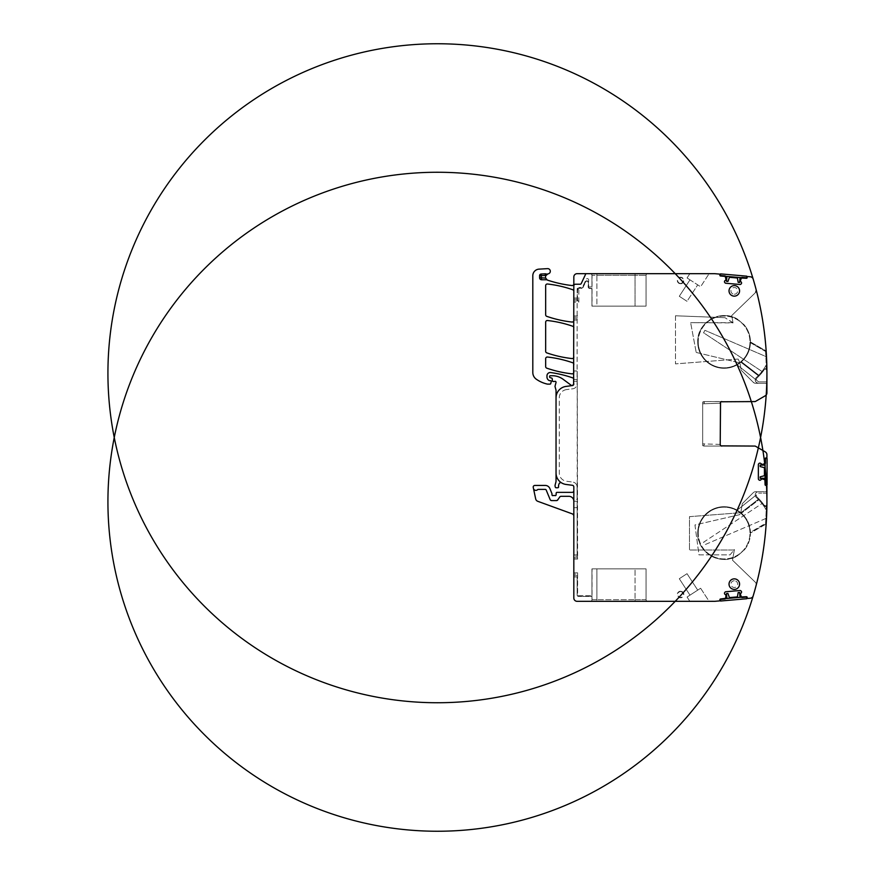 <?xml version="1.0" encoding="UTF-8"?>
<svg xmlns="http://www.w3.org/2000/svg" width="875" height="875" viewBox="0 0 875 875"><rect width="100%" height="100%" fill="white"/><g stroke="black" fill="none" stroke-linecap="round" stroke-linejoin="round"><path stroke-width="0.66" stroke-dasharray="4.38 3.28" d="M592.047 568.87L646.045 568.87L646.045 599.681L646.045 568.87L635.053 568.87L646.045 568.87L646.045 599.681L646.045 568.87L591.948 568.87L591.948 596.389L578.441 596.389L591.948 596.389L591.948 599.681A1.652 1.652 90 0 1 590.308 601.322L590.373 601.322C591.38 601.234 591.938 600.688 592.047 599.681L592.047 568.87L596.892 568.87L591.948 568.87L591.948 599.681A1.652 1.652 0 0 1 590.308 601.322M647.697 601.322C646.691 601.223 646.144 600.677 646.045 599.681C646.144 600.677 646.691 601.223 647.697 601.322A1.652 1.652 0 0 1 646.045 599.681L635.053 599.681L635.042 601.322L635.053 599.681L596.892 599.681L635.053 599.681L635.053 568.87L596.892 568.87L635.053 568.87L635.053 599.681L646.045 599.681A1.652 1.652 0 0 0 647.697 601.322L709.111 601.322L689.861 601.322L687.072 597.045L700.612 588.252L687.072 597.045L689.861 601.322M689.861 273.678L687.072 277.955L700.612 286.748L697.714 284.867L687.028 301.317L679.295 296.286L689.981 279.847L687.072 277.955L689.861 273.678L699.486 273.678L596.892 273.678L596.892 275.319L592.047 275.319L592.047 306.13L646.045 306.13L646.045 275.319L646.045 306.13L596.892 306.13L596.892 275.319L591.948 275.319L591.948 286.858L588.656 286.858L588.656 279.945A1.323 1.323 0 0 0 586.141 279.377L582.794 286.562A1.652 1.652 0 0 1 581.306 287.514L578.769 287.514L581.306 287.514A1.652 1.652 0 0 0 582.794 286.562L586.141 279.377A1.323 1.323 0 0 1 588.656 279.945L588.656 286.858L591.948 286.858L591.948 306.13L591.948 275.319A1.652 1.652 -90 0 0 590.308 273.678L647.697 273.678A1.652 1.652 0 0 0 646.045 275.319L646.045 306.13L591.948 306.13L591.948 275.319A1.652 1.652 0 0 0 590.308 273.678L596.892 273.678L596.892 275.319L635.042 275.319L596.892 275.319L596.892 306.13L591.948 306.13L591.948 290.15C591.85 289.144 591.303 288.597 590.308 288.498L589.816 288.498C588.809 288.4 588.263 287.853 588.164 286.858L588.164 282.472A1.323 1.323 0 0 0 585.648 281.914L582.706 287.405A1.302 1.302 0 0 1 581.525 288.159L579.272 288.498A1.652 1.652 0 0 0 578.823 288.564L578.823 302.192L573.825 302.192L573.825 383.95A1.652 1.652 0 0 1 572.392 385.569L566.059 386.411C559.869 387.723 556.533 391.53 556.041 397.841L556.041 481.152A3.292 3.292 0 0 1 555.92 482.005L555.166 484.848A3.292 3.292 0 0 0 555.166 486.555L555.319 487.134A0.82 0.82 0 0 0 556.106 487.747L557.758 487.747A0.82 0.82 0 0 0 558.578 486.828A5.272 5.272 0 0 1 559.322 483.427A1.652 1.652 0 0 1 561.586 482.88A11.528 11.528 0 0 1 556.041 473.025C556.533 479.336 559.869 483.142 566.059 484.455L572.392 485.286A1.652 1.652 0 0 1 573.825 486.927A1.652 1.652 0 0 0 572.392 485.286L566.059 484.455A11.528 11.528 0 0 1 561.586 482.88M577.128 379.444L577.073 383.939A4.889 4.889 0 0 1 572.819 388.784L566.486 389.616L572.819 388.784A4.889 4.889 0 0 0 577.073 383.939L577.128 289.155A1.652 1.652 -0 0 1 578.769 287.514C577.773 287.612 577.227 288.159 577.128 289.155L577.128 379.444L573.825 379.444L573.825 383.939L573.825 379.444A1.652 1.652 0 0 0 572.72 377.88A115.325 115.325 0 0 0 550.725 372.553A3.292 3.292 0 0 0 546.973 375.823L546.973 376.994A3.959 3.959 0 0 0 549.259 380.581A0.82 0.82 0 0 0 549.609 380.658L550.441 380.658A0.82 0.82 0 0 1 551.228 381.697L550.714 383.633A0.656 0.656 0 0 1 550.08 384.125L547.63 384.125A1.652 1.652 0 0 1 547.258 384.081A31.303 31.303 0 0 1 536.342 379.247A8.236 8.236 0 0 1 532.809 372.488L532.809 275.713A6.595 6.595 0 0 1 539.011 269.139L547.509 268.636A2.636 2.636 0 0 1 550.288 270.933A2.636 2.636 0 0 1 548.177 273.853A3.292 3.292 0 0 0 547.783 280.219A119.941 119.941 0 0 0 571.998 285.545A1.652 1.652 0 0 0 573.825 283.905L573.825 276.97A3.292 3.292 0 0 1 577.128 273.678L714.58 273.678L719.348 274.083L719.906 275.286A0.656 0.656 0 0 0 720.508 275.997L719.906 275.286A0.656 0.656 0 0 0 720.508 275.997L725.244 276.413L726.097 279.114L725.528 276.664M566.486 389.616A8.291 8.291 0 0 0 559.278 397.841L559.278 473.025A8.291 8.291 0 0 0 566.486 481.25L572.819 482.081L566.486 481.25A8.291 8.291 0 0 1 559.278 473.025L559.278 397.841A8.291 8.291 0 0 1 566.486 389.616M577.073 486.927A4.889 4.889 0 0 0 572.819 482.081A4.889 4.889 0 0 1 577.073 486.927L577.073 499.45L577.073 486.927M577.128 501.255L577.128 554.761L577.128 501.255L573.825 501.255L573.825 499.45L577.073 499.45M577.128 577.117L577.128 595.066A1.323 1.323 0 0 0 578.441 596.389A1.323 1.323 0 0 1 577.128 595.066L577.128 577.117M725.528 598.336L726.097 595.886L725.244 598.587L720.508 599.003A0.656 0.656 0 0 0 719.906 599.714L720.508 599.003A0.656 0.656 0 0 0 719.906 599.714L719.95 600.206A0.656 0.656 0 0 1 719.348 600.917A0.656 0.656 0 0 0 719.95 600.206L719.348 600.917L709.111 601.322L700.612 588.252L689.981 595.153L679.295 578.714L687.028 573.683L679.295 578.714L689.981 595.153L687.072 597.045L697.714 590.133L687.028 573.683L679.295 578.714L687.028 573.683L697.714 590.133L700.612 588.252L709.111 601.322L714.58 601.322L577.128 601.322A3.292 3.292 0 0 1 573.825 598.03L573.825 516.173A2.472 2.472 0 0 0 572.206 513.844L537.775 501.309A3.292 3.292 0 0 1 535.675 498.903L533.455 488.425C534.384 490.503 535.795 490.886 537.666 489.606L545.267 489.398L546.186 490.011L550.145 499.581L551.666 500.598L556.434 500.598L561.05 496.311L568.892 496.311C571.889 496.606 573.541 498.258 573.825 501.255L573.825 516.173M726.097 595.886L724.894 594.245A1.148 1.148 0 0 1 724.489 593.458A1.148 1.148 0 0 0 724.894 594.245M740.327 594.027L741.289 592.812A1.148 1.148 0 0 0 741.552 591.97L741.541 591.85A1.148 1.148 0 0 0 741.136 591.073L740.797 590.789A1.148 1.148 0 0 0 739.955 590.516L725.812 591.752A1.148 1.148 0 0 0 725.025 592.167L724.741 592.506A1.148 1.148 0 0 0 724.478 593.348L724.489 593.458M740.381 594.595L741.705 597.144L746.441 596.728A0.656 0.656 0 0 1 747.152 597.33A0.656 0.656 0 0 0 746.441 596.728L741.705 597.144L746.441 596.728M764.488 505.706L766.883 506.198L766.5 518.208L704.9 544.688L703.566 542.227L762.628 503.136L703.566 542.227L704.9 544.688L766.5 518.208L766.883 506.198L764.488 505.706L762.628 503.136L764.488 505.706A48.792 48.792 0 0 0 759.369 499.352L741.42 513.198L759.369 499.352L758.909 498.881L740.906 512.761L758.909 498.881L740.906 512.761L741.42 513.198A26.359 26.359 0 0 1 750.433 532.295A26.359 26.359 0 0 0 741.42 513.198L740.906 512.761A26.359 26.359 0 0 0 737.264 510.223L737.975 509.512L737.264 510.223L740.906 512.761L758.909 498.881A48.792 48.792 0 0 0 757.083 497.109A48.792 48.792 0 0 1 758.877 498.848L759.369 499.352A48.792 48.792 0 0 1 764.488 505.706A48.792 48.792 0 0 0 757.083 497.109A2.308 2.308 0 0 1 756.405 494.856A2.308 2.308 0 0 0 757.083 497.109A2.308 2.308 0 0 1 756.405 494.856A2.308 2.308 0 0 0 757.083 497.109A48.792 48.792 0 0 1 764.488 505.706A1.323 1.323 0 0 0 766.227 506.111L766.905 504.984A329.503 329.503 0 0 1 766.205 523.359A1.148 1.148 0 0 1 765.636 524.289A1.148 1.148 0 0 0 766.205 523.359A329.503 329.503 0 0 0 766.905 504.984A1.323 1.323 0 0 1 764.488 505.706A1.323 1.323 0 0 0 766.227 506.111L766.905 504.984A329.503 329.503 0 0 0 766.916 501.747L766.916 490.055A1.652 1.652 0 0 1 765.264 491.706A1.652 1.652 0 0 0 766.916 490.055L766.916 486.03A0.656 0.656 0 0 0 766.259 485.373L766.916 486.03A0.656 0.656 0 0 0 766.259 485.373L766.916 486.03L766.916 501.747A329.503 329.503 0 0 1 756.612 583.483A329.503 329.503 0 0 1 756.131 585.353L753.189 595.875C752.708 597.242 751.756 598.019 750.312 598.216L747.906 598.423A0.656 0.656 0 0 1 747.195 597.822L747.195 597.822A0.656 0.656 0 0 0 747.906 598.423L747.152 597.33M751.078 598.052L750.323 598.216A3.292 3.292 0 0 0 753.189 595.875A3.292 3.292 0 0 1 750.312 598.216L747.906 598.423M756.131 585.353A3.292 3.292 0 0 0 755.234 582.148L732.517 560.208L755.234 582.148A3.292 3.292 0 0 1 756.131 585.353A3.292 3.292 0 0 0 755.234 582.148L732.517 560.208L734.322 550.014L689.467 550.014L689.467 516.655L740.808 512.706L742.306 503.65L740.808 512.706L742.306 503.65L740.808 512.706L739.627 514.675L694.958 524.956L698.95 554.859L730.067 554.859L734.409 549.511L732.517 560.208L734.322 550.014L689.467 550.014L689.467 516.655L740.808 512.706L739.627 514.675L694.958 524.956L698.95 554.859L730.067 554.859L734.409 549.511L732.517 560.208L755.234 582.148A3.292 3.292 0 0 1 756.131 585.353A329.503 329.503 0 0 0 756.612 583.483A329.503 329.503 0 0 0 766.916 501.747A329.503 329.503 0 0 1 753.189 595.875A329.503 329.503 0 0 0 756.131 585.353M742.525 503.42L753.288 492.669L742.525 503.42M755.617 491.706A3.292 3.292 0 0 0 753.288 492.669L742.306 503.65L753.288 492.669A3.292 3.292 0 0 1 755.617 491.706A3.292 3.292 0 0 0 753.288 492.669A3.292 3.292 0 0 1 755.617 491.706L765.264 491.706L755.617 491.706M766.259 485.373L765.767 485.373A0.656 0.656 0 0 1 765.1 484.717A0.656 0.656 0 0 0 765.767 485.373L765.1 484.717L764.87 479.653L765.1 484.717L764.87 479.653L761.873 478.866L760.747 479.927A1.148 1.148 0 0 1 759.927 480.266A1.148 1.148 0 0 0 760.747 479.927L761.764 478.92L760.747 479.927A1.148 1.148 0 0 1 759.927 480.266L759.817 480.266A1.148 1.148 0 0 1 758.997 479.927L758.691 479.62A1.148 1.148 0 0 1 758.352 478.8A1.148 1.148 0 0 0 758.691 479.62L758.997 479.927A1.148 1.148 0 0 0 759.817 480.266A1.148 1.148 0 0 1 758.997 479.927L758.691 479.62A1.148 1.148 0 0 1 758.352 478.8L758.352 464.603A1.148 1.148 0 0 1 758.691 463.783A1.148 1.148 0 0 0 758.352 464.603A1.148 1.148 0 0 1 758.691 463.783L758.691 463.783M758.997 463.477A1.148 1.148 0 0 1 759.817 463.137A1.148 1.148 0 0 0 758.997 463.477A1.148 1.148 0 0 1 759.817 463.137L759.927 463.137A1.148 1.148 0 0 1 760.747 463.477A1.148 1.148 0 0 0 759.927 463.137L759.927 463.137A1.148 1.148 0 0 1 760.747 463.477L761.873 464.538L764.87 463.75L765.1 458.686L765.767 458.03A0.656 0.656 0 0 0 765.1 458.686L765.767 458.03L765.1 458.686A0.656 0.656 0 0 1 765.767 458.03L766.259 458.03A0.656 0.656 0 0 0 766.916 457.373L766.259 458.03L766.916 457.373A0.656 0.656 0 0 1 766.259 458.03M765.286 451.883L766.587 453.294M766.686 453.523L766.916 454.727A3.292 3.292 0 0 0 765.264 451.872A3.292 3.292 0 0 1 766.916 454.727M752.883 278.414L756.131 289.647A3.292 3.292 0 0 1 755.234 292.852L731.741 315.536L732.987 322.678L731.741 315.536L732.987 322.678L731.741 315.536L755.234 292.852A3.292 3.292 0 0 0 756.131 289.647A329.503 329.503 0 0 1 756.612 291.517A329.503 329.503 0 0 1 766.916 373.253L766.916 392.93L765.264 395.784L755.595 401.362L704.233 401.581A1.652 1.652 0 0 0 703.664 401.68L702.669 402.052L702.669 445.605L703.664 445.966L702.669 445.605L702.669 402.052L702.669 445.605L703.664 445.966A1.652 1.652 0 0 0 704.233 446.064L721.853 446.064C720.978 446.086 720.431 445.539 720.212 444.423L720.212 403.222L720.212 444.423C720.431 445.539 720.978 446.086 721.853 446.064L755.595 446.283A1.652 1.652 0 0 0 754.775 446.064L704.233 446.064L704.233 444.423L704.233 446.064A1.652 1.652 0 0 1 703.664 445.966A1.652 1.652 0 0 0 704.233 446.064L721.853 446.064A1.652 1.652 0 0 1 720.212 444.423L720.212 403.233A1.652 1.652 0 0 1 721.853 401.581L704.233 401.581A1.652 1.652 0 0 0 703.664 401.68L704.233 403.233L703.664 401.68L702.669 402.052L702.669 445.605L703.664 445.966A1.652 1.652 0 0 0 704.233 446.064L754.775 446.064A1.652 1.652 0 0 1 755.595 446.283L765.264 451.872L755.595 446.283M726.053 279.727L724.894 280.755A1.148 1.148 0 0 0 724.489 281.542L724.478 281.652A1.148 1.148 0 0 0 724.741 282.494L725.025 282.833A1.148 1.148 0 0 0 725.812 283.248L739.955 284.484A1.148 1.148 0 0 0 740.797 284.211L741.136 283.927A1.148 1.148 0 0 0 741.541 283.15L741.552 283.03A1.148 1.148 0 0 0 741.289 282.188L740.327 280.973L741.366 278.053L740.392 280.361L741.705 277.856L746.441 278.272A0.656 0.656 0 0 0 747.152 277.67L746.441 278.272A0.656 0.656 0 0 0 747.152 277.67L747.195 277.178A0.656 0.656 0 0 1 747.906 276.577A0.656 0.656 0 0 0 747.195 277.178L750.312 276.784A3.292 3.292 0 0 1 753.189 279.125A329.503 329.503 0 0 1 766.916 373.253L766.916 384.945A1.652 1.652 0 0 0 765.264 383.294L755.617 383.294A3.292 3.292 0 0 1 753.288 382.331A3.292 3.292 0 0 0 755.617 383.294L753.288 382.331L741.234 370.278L753.288 382.331L741.234 370.278L739.955 362.928L741.234 370.278L739.955 362.928L741.234 370.278L753.288 382.331A3.292 3.292 0 0 0 755.617 383.294L758.516 383.294A3.292 3.292 0 0 1 756.306 377.562A48.027 48.027 0 0 0 766.62 364.23A1.323 1.323 0 0 0 766.773 363.584A1.323 1.323 0 0 1 766.62 364.23A48.027 48.027 0 0 1 756.306 377.562A3.292 3.292 0 0 0 758.516 383.294L765.264 383.294A1.652 1.652 0 0 1 766.916 384.945A1.652 1.652 0 0 0 765.264 383.294A1.652 1.652 0 0 1 766.916 384.945L766.916 392.93A3.292 3.292 0 0 1 765.264 395.784A3.292 3.292 0 0 0 766.916 392.93M696.205 352.45L739.955 362.928L696.205 352.45L690.638 322.678L696.205 352.45M732.987 322.678L690.638 322.678L733.02 322.919L724.981 317.691L732.987 322.678M766.916 373.253L766.916 380.745A1.148 1.148 0 0 1 765.767 381.894L758.636 381.894A2.308 2.308 0 0 0 758.636 381.894L737.975 365.488L758.603 381.894L765.767 381.894A1.148 1.148 0 0 0 766.916 380.745L766.916 373.253A329.503 329.503 0 0 0 766.905 370.016A329.503 329.503 0 0 0 766.205 351.641A1.148 1.148 0 0 0 765.636 350.711A1.148 1.148 0 0 1 766.205 351.641A329.503 329.503 0 0 1 766.905 370.016A329.503 329.503 0 0 0 766.205 351.641L765.548 351.684A328.836 328.836 0 0 1 766.227 368.889L766.905 370.016A329.503 329.503 0 0 0 766.205 351.641L765.548 351.684A328.836 328.836 0 0 1 766.227 368.889L766.905 370.016A1.323 1.323 0 0 0 764.488 369.294A1.323 1.323 0 0 1 766.227 368.889A1.323 1.323 0 0 0 764.488 369.294L762.628 371.864L703.566 332.773L704.9 330.312L766.5 356.781L766.883 368.802L764.488 369.294L762.628 371.864L703.566 332.773L704.9 330.312L766.5 356.792L766.883 368.802L764.488 369.294L759.369 375.648L741.42 361.802L740.906 362.239A26.359 26.359 0 0 1 737.264 364.777L737.975 365.488L737.264 364.777L740.906 362.239L758.909 376.119L759.369 375.648L741.42 361.802A26.359 26.359 0 0 0 750.433 342.705A26.359 26.359 0 0 1 741.42 361.802L740.906 362.239L758.909 376.119A48.792 48.792 0 0 1 757.083 377.891A48.792 48.792 0 0 0 758.877 376.152L759.369 375.648A48.792 48.792 0 0 0 764.488 369.294A48.792 48.792 0 0 1 757.083 377.891A2.308 2.308 0 0 0 756.405 380.144A2.308 2.308 0 0 1 757.083 377.891A2.308 2.308 0 0 0 756.405 380.144A2.308 2.308 0 0 1 757.083 377.891A48.792 48.792 0 0 0 764.488 369.294A1.323 1.323 0 0 1 766.905 370.016A329.503 329.503 0 0 1 766.916 373.253A329.503 329.503 0 0 0 756.612 291.517A329.503 329.503 0 0 0 753.189 279.125A3.292 3.292 0 0 0 750.312 276.784L751.691 277.222M751.866 277.331L752.85 278.37M714.864 273.689A3.292 3.292 0 0 0 714.58 273.678A3.292 3.292 0 0 1 714.864 273.689L719.348 274.083L719.95 274.794A0.656 0.656 0 0 0 719.348 274.083A0.656 0.656 0 0 1 719.95 274.794M714.58 273.678L709.111 273.678L700.612 286.748L693.842 282.352L697.714 284.867L687.028 301.317L679.295 296.286L687.028 301.317L679.295 296.286L689.981 279.847L687.072 277.955L700.612 286.748L709.111 273.678L699.486 273.678L714.58 273.678M714.864 601.311A3.292 3.292 0 0 1 714.58 601.322A3.292 3.292 0 0 0 714.864 601.311L719.348 600.917M726.053 595.273L726.097 595.842M724.741 592.506A1.148 1.148 0 0 0 724.478 593.348A1.148 1.148 0 0 1 724.741 592.506L725.025 592.167A1.148 1.148 0 0 1 725.812 591.752A1.148 1.148 0 0 0 725.025 592.167L724.741 592.506M739.955 590.516L725.812 591.752L739.955 590.516A1.148 1.148 0 0 1 740.797 590.789A1.148 1.148 0 0 0 739.955 590.516M741.136 591.073L741.136 591.073A1.148 1.148 0 0 1 741.541 591.85L741.552 591.97A1.148 1.148 0 0 1 741.289 592.812A1.148 1.148 0 0 0 741.552 591.97L741.541 591.85A1.148 1.148 0 0 0 741.136 591.073M764.87 479.653L762.497 478.877L764.87 479.653M761.873 478.866L762.442 478.866M761.873 464.538L760.747 463.477L762.442 464.538L765.1 463.444L765.1 458.686L765.1 463.444M754.775 401.581L704.233 401.581A1.652 1.652 0 0 0 703.664 401.68L702.669 402.052L703.664 401.68A1.652 1.652 0 0 1 704.233 401.581A1.652 1.652 0 0 0 703.664 401.68A1.652 1.652 0 0 1 704.233 401.581L704.233 403.233L704.233 401.581L754.775 401.581A1.652 1.652 0 0 0 755.595 401.362A1.652 1.652 0 0 1 754.775 401.581M740.37 281.094L741.289 282.188A1.148 1.148 0 0 1 741.552 283.03A1.148 1.148 0 0 0 741.289 282.188L740.37 281.094M741.541 283.15L741.541 283.15A1.148 1.148 0 0 1 741.136 283.927L740.797 284.211A1.148 1.148 0 0 1 739.955 284.484A1.148 1.148 0 0 0 740.797 284.211L741.136 283.927A1.148 1.148 0 0 0 741.541 283.15M725.812 283.248L739.955 284.484L725.812 283.248A1.148 1.148 0 0 1 725.025 282.833A1.148 1.148 0 0 0 725.812 283.248M724.741 282.494L724.741 282.494A1.148 1.148 0 0 1 724.478 281.652L724.489 281.542A1.148 1.148 0 0 1 724.894 280.755A1.148 1.148 0 0 0 724.489 281.542L724.478 281.652A1.148 1.148 0 0 0 724.741 282.494M725.244 276.413L720.508 275.997L725.244 276.413M577.128 601.322A3.292 3.292 0 0 1 573.825 598.03C574.022 600.031 575.127 601.136 577.128 601.322L590.373 601.322M577.073 381.248L573.825 381.248M533.455 488.425A2.472 2.472 0 0 0 537.666 489.606A0.656 0.656 0 0 1 538.147 489.398L545.267 489.398A0.984 0.984 0 0 1 546.186 490.011L550.145 499.581L546.186 490.011A0.984 0.984 0 0 0 545.267 489.398L538.147 489.398A0.656 0.656 0 0 0 537.666 489.606A2.472 2.472 0 0 1 533.455 488.425L533.236 487.43A1.652 1.652 0 0 1 534.855 485.439L545.267 485.439A4.944 4.944 0 0 1 549.839 488.491L551.917 493.533A0.82 0.82 0 0 1 551.983 493.839L551.983 494.834A0.82 0.82 0 0 0 553.098 495.6A1.652 1.652 0 0 1 553.7 495.491L554.389 495.491A1.652 1.652 0 0 1 554.98 495.6A0.82 0.82 0 0 0 556.095 494.867L556.172 493.15A0.82 0.82 0 0 1 556.992 492.363L572.184 492.363A1.652 1.652 0 0 0 573.825 490.711L573.825 499.45M734.3 578.856C727.497 578.528 727.486 589.717 734.3 589.4C741.092 589.728 741.103 578.528 734.3 578.856A5.272 5.272 0 0 0 732.517 589.094A5.272 5.272 0 0 0 739.572 584.128A5.272 5.272 0 0 0 734.3 578.856A5.272 5.272 0 0 0 729.028 584.128A5.272 5.272 0 0 0 734.3 589.4A5.272 5.272 0 0 0 739.572 584.128A5.272 5.272 0 0 0 734.3 578.856M571.998 322.044A115.325 115.325 0 0 1 546.766 316.345A1.652 1.652 0 0 1 545.661 314.792L545.661 285.644A1.652 1.652 0 0 1 547.487 284.003A115.325 115.325 0 0 1 572.72 289.723A1.652 1.652 0 0 1 573.825 291.277L573.825 320.414A1.652 1.652 0 0 1 571.998 322.044M734.3 296.144C741.092 296.472 741.103 285.283 734.3 285.6C727.497 285.272 727.486 296.472 734.3 296.144A5.272 5.272 0 0 0 739.572 290.872A5.272 5.272 0 0 0 734.3 285.6A5.272 5.272 0 0 0 732.517 295.838A5.272 5.272 0 0 0 739.572 290.872A5.272 5.272 0 0 0 734.3 285.6A5.272 5.272 0 0 0 729.028 290.872A5.272 5.272 0 0 0 734.3 296.144M547.487 320.523A115.325 115.325 0 0 1 572.72 326.244A1.652 1.652 0 0 1 573.825 327.797L573.825 356.923A1.652 1.652 0 0 1 571.998 358.564A115.325 115.325 0 0 1 546.766 352.866A1.652 1.652 0 0 1 545.661 351.312L545.661 322.153A1.652 1.652 0 0 1 547.487 320.523M545.661 358.673L545.661 366.603A1.652 1.652 0 0 0 546.766 368.156A115.325 115.325 0 0 0 571.998 373.844A1.652 1.652 0 0 0 573.825 372.203L573.825 364.317A1.652 1.652 0 0 0 572.72 362.764A115.325 115.325 0 0 0 547.487 357.033A1.652 1.652 0 0 0 545.661 358.673M756.306 497.438A3.292 3.292 0 0 1 758.516 491.706A3.292 3.292 0 0 0 756.306 497.438A48.027 48.027 0 0 1 766.62 510.77A1.323 1.323 0 0 1 766.773 511.416A1.323 1.323 0 0 0 766.62 510.77A1.323 1.323 0 0 1 766.773 511.416A1.323 1.323 0 0 0 766.62 510.77A48.027 48.027 0 0 0 756.306 497.438A48.027 48.027 0 0 1 766.62 510.77A48.027 48.027 0 0 0 756.306 497.438A3.292 3.292 0 0 1 758.516 491.706A3.292 3.292 0 0 0 756.306 497.438M720.212 403.233C720.431 402.106 720.978 401.559 721.853 401.581C720.978 401.559 720.431 402.106 720.212 403.233L702.669 403.802L720.212 403.233M573.825 490.711L573.825 501.255A4.944 4.944 0 0 0 568.892 496.311L561.05 496.311A1.652 1.652 0 0 0 559.672 497.055A1.652 1.652 0 0 1 561.05 496.311L568.892 496.311A4.944 4.944 0 0 1 573.825 501.255M556.434 500.598L551.666 500.598A1.652 1.652 0 0 1 550.145 499.581A1.652 1.652 0 0 0 551.666 500.598L556.434 500.598A1.652 1.652 0 0 0 557.802 499.866M545.245 273.809A1.652 1.652 0 0 1 545.858 273.897A3.292 3.292 0 0 0 547.87 273.93A3.292 3.292 0 0 1 545.858 273.897A1.652 1.652 0 0 0 545.245 273.809L541.155 274.028A1.652 1.652 0 0 0 539.591 275.669L539.591 277.78A1.98 1.98 0 0 0 541.57 279.759L546.416 279.759A1.652 1.652 0 0 1 547.214 279.967A1.652 1.652 0 0 0 546.416 279.759M573.825 372.203L573.825 364.317M573.825 356.923L573.825 327.797M573.825 320.414L573.825 291.277M556.041 397.841C556.533 391.53 559.869 387.723 566.059 386.411A11.528 11.528 0 0 0 564.802 386.641A11.528 11.528 0 0 1 566.059 386.411L572.392 385.569A1.652 1.652 0 0 1 571.2 385.262L563.128 379.291A18.123 18.123 0 0 0 552.344 375.736L550.266 375.736A0.656 0.656 0 0 0 549.609 376.392L549.609 376.884A0.82 0.82 0 0 0 550.222 377.672L551.633 378.055A0.82 0.82 0 0 1 552.245 378.777L552.42 380.734A0.82 0.82 0 0 0 553.241 381.489L554.137 381.489A1.652 1.652 0 0 0 554.706 381.38A0.984 0.984 0 0 1 556.008 382.561L555.1 385.941A1.652 1.652 0 0 0 555.1 386.794L555.986 390.053A1.652 1.652 0 0 1 556.041 390.48L556.041 397.841A11.528 11.528 0 0 1 560.897 388.434A11.528 11.528 0 0 0 556.041 397.841L556.041 473.025M564.802 386.641A11.528 11.528 0 0 0 560.897 388.434A11.528 11.528 0 0 1 564.802 386.641M734.3 580.759A3.369 3.369 0 0 0 733.163 587.3A3.369 3.369 0 0 0 737.669 584.128A3.369 3.369 0 0 0 734.3 580.759M734.3 294.241A3.369 3.369 0 0 0 737.669 290.872A3.369 3.369 0 0 0 734.3 287.503A3.369 3.369 0 0 0 733.163 294.044A3.369 3.369 0 0 0 734.3 294.241M680.586 283.762A3.27 3.27 0 0 0 683.856 280.492A3.27 3.27 0 0 0 680.586 277.233A3.27 3.27 0 0 0 677.316 280.492A3.27 3.27 0 0 0 680.586 283.762M680.586 283.402A2.898 2.898 0 0 1 677.688 280.492A2.898 2.898 0 0 1 680.586 277.594A2.898 2.898 0 0 1 683.484 280.755L681.997 283.03A2.898 2.898 0 0 1 680.586 283.402M681.997 283.03L683.484 280.755M680.586 591.237A3.27 3.27 0 0 0 677.316 594.508A3.27 3.27 0 0 0 680.586 597.767A3.27 3.27 0 0 0 683.856 594.508A3.27 3.27 0 0 0 680.586 591.237M680.586 591.598A2.898 2.898 0 0 1 681.997 591.97L683.484 594.245A2.898 2.898 0 0 1 680.586 597.406A2.898 2.898 0 0 1 677.688 594.508A2.898 2.898 0 0 1 680.586 591.598M681.997 591.97L683.484 594.245M766.5 356.781L765.767 356.781L766.5 356.792M750.444 341.95L765.636 350.711L765.308 351.291L750.433 342.705L750.444 341.95L765.636 350.711L765.308 351.291L750.433 342.705L750.444 341.95A26.359 26.359 0 0 0 743.411 324.034A26.359 26.359 0 0 1 747.25 354.517A26.359 26.359 0 0 0 750.444 341.95M697.725 341.95A26.359 26.359 0 0 0 747.25 354.517A26.359 26.359 0 0 1 697.725 341.95C696.762 321.891 722.039 308.12 738.369 319.791A26.359 26.359 0 0 0 697.725 341.95M758.909 376.119L740.906 362.239L758.877 376.152M698.195 341.95A25.889 25.889 0 0 0 746.834 354.288A25.889 25.889 0 0 0 749.962 341.95A25.889 25.889 0 0 1 717.708 367.03A25.889 25.889 0 0 1 724.084 316.061A25.889 25.889 0 0 1 749.962 341.95A25.889 25.889 0 0 0 724.084 316.061A25.889 25.889 0 0 0 698.195 341.95M743.247 324.231L738.369 319.791L743.247 324.231M766.5 518.219L765.767 518.219L766.5 518.219M766.905 504.984A329.503 329.503 0 0 0 766.916 501.747L766.916 494.255L766.916 501.747M765.767 493.106A1.148 1.148 0 0 1 766.916 494.255A1.148 1.148 0 0 0 765.767 493.106L758.603 493.106A2.308 2.308 0 0 1 758.636 493.106L765.767 493.106M756.405 494.856L737.975 509.512L756.405 494.856M765.636 524.289L750.444 533.05A26.359 26.359 0 0 1 743.411 550.966A26.359 26.359 0 0 0 750.444 533.05L765.636 524.289L765.308 523.709L750.433 532.295L750.444 533.05A26.359 26.359 0 0 0 747.25 520.483A26.359 26.359 0 0 1 750.444 533.05L750.433 532.295L765.548 523.316A328.836 328.836 0 0 0 766.227 506.111A328.836 328.836 0 0 1 765.548 523.316L765.636 524.289A1.148 1.148 0 0 0 766.205 523.359L765.548 523.316L766.205 523.359A1.148 1.148 0 0 1 765.636 524.289M697.725 533.05A26.359 26.359 0 0 1 747.25 520.483A26.359 26.359 0 0 0 697.725 533.05A26.359 26.359 0 0 0 738.369 555.209C722.039 566.88 696.762 553.109 697.725 533.05M698.195 533.05A25.889 25.889 0 0 1 746.834 520.712A25.889 25.889 0 0 1 749.962 533.05A25.889 25.889 0 0 0 717.708 507.97A25.889 25.889 0 0 0 724.084 558.939A25.889 25.889 0 0 0 749.962 533.05A25.889 25.889 0 0 1 724.084 558.939A25.889 25.889 0 0 1 698.195 533.05M743.247 550.769L738.369 555.209L743.247 550.769M577.598 574.12L577.27 595.744L591.948 595.744L577.62 595.744L577.62 572.808L577.598 574.12L573.825 574.12L573.825 507.686L576.297 507.686L573.825 507.686L573.825 486.927A1.652 1.652 0 0 0 572.392 485.286L566.059 484.455M573.825 370.956L576.297 370.956A0.973 0.973 0 0 1 577.27 371.93L577.62 559.07L577.292 556.237L573.825 556.237M582.706 287.405L581.525 288.498M583.023 287.547L585.648 281.914M647.697 273.678C646.691 273.777 646.144 274.323 646.045 275.319C646.144 274.323 646.691 273.777 647.697 273.678A1.652 1.652 0 0 0 646.045 275.319L646.045 306.13L591.948 306.13L591.948 290.15M740.327 280.973L740.381 280.405M746.441 278.272L741.705 277.856M750.312 276.784L747.906 276.577M756.131 289.647L755.234 292.852L731.741 315.536L755.234 292.852A3.292 3.292 0 0 0 756.131 289.647M675.478 315.777L724.981 317.691L675.478 315.777L675.478 363.88L675.478 315.777M738.15 359.056L675.478 363.88L738.15 359.056L739.955 362.928L738.15 359.056M765.264 395.784L755.595 401.362M766.916 490.055C766.817 491.05 766.27 491.608 765.264 491.706A1.652 1.652 0 0 0 766.916 490.055M740.392 594.639L741.366 596.947M720.508 599.003L725.244 598.587L725.32 599.287L725.266 598.631L720.344 599.058L720.519 601.027L746.78 598.73L746.605 596.761L720.344 599.058L720.519 601.027L746.78 598.73L746.605 596.761L720.344 599.058L720.398 599.714L720.344 599.058L725.266 598.631L725.32 599.287L720.398 599.714L725.32 599.287L725.266 598.631L720.344 599.058L720.519 601.027L746.78 598.73L746.605 596.761L741.683 597.188L741.737 597.844L746.659 597.417L746.605 596.761L741.683 597.188L741.737 597.844L746.659 597.417L746.605 596.761L720.344 599.058L720.398 599.714L720.344 599.058L725.266 598.631M577.27 576.953L573.825 576.953L573.825 598.03M573.825 576.953L573.825 574.12M577.27 507.259L577.216 507.314A1.323 1.323 0 0 1 576.297 507.686L577.27 507.259L577.292 556.237M577.216 507.314L577.216 371.93A0.919 0.919 0 0 0 576.297 371.011L576.297 370.956M585.856 273.678L581.295 283.456A1.323 1.323 0 0 1 580.103 284.222L575.477 284.222A1.652 1.652 0 0 0 573.825 285.863L573.825 302.192M579.272 288.498L579.272 288.159A1.991 1.991 0 0 0 577.27 290.15L577.292 299.359L578.823 302.192M577.566 300.705L577.566 290.15L578.823 288.564M579.272 288.159L581.525 288.159M588.164 282.472L588.503 282.472A1.663 1.663 0 0 0 585.342 281.761M588.503 282.472L588.164 286.858M591.948 288.706L589.816 288.159A1.302 1.302 0 0 1 588.503 286.858M590.647 288.159L590.308 288.192A1.652 1.652 180 0 1 591.948 289.844M572.392 385.569L573.825 383.939M573.825 371.011L576.297 371.011M592.047 275.319C591.938 274.312 591.38 273.766 590.373 273.678M756.306 377.562A3.292 3.292 0 0 0 758.516 383.294C755.202 382.375 754.458 380.461 756.306 377.562A48.027 48.027 0 0 0 766.62 364.23A1.323 1.323 0 0 0 766.773 363.584A1.323 1.323 0 0 1 766.62 364.23A48.027 48.027 0 0 1 756.306 377.562M726.917 276.413L726.491 281.323L726.917 276.413L740.042 277.561L726.917 276.413L740.042 277.561L726.917 276.413L726.491 281.323L727.934 281.455L729.444 277.298L737.406 277.998L738.172 282.352L739.616 282.472L740.042 277.561L726.917 276.413L726.491 281.323L727.934 281.455L729.444 277.298L737.406 277.998L738.172 282.352L739.616 282.472L740.042 277.561L726.917 276.413L726.491 281.323L727.934 281.455L729.444 277.298L737.406 277.998L738.172 282.352L739.616 282.472L740.042 277.561L739.616 282.472L738.172 282.352L737.406 277.998L738.172 282.352L739.616 282.472L740.042 277.561L726.917 276.413L726.491 281.323L727.934 281.455L729.444 277.298L737.406 277.998L738.172 282.352L739.616 282.472L740.042 277.561L726.917 276.413L726.491 281.323L727.934 281.455L729.444 277.298M720.53 273.875L720.355 275.844L746.616 278.141L746.78 276.172L720.53 273.875L746.78 276.172L746.616 278.141L746.67 277.484L746.616 278.141L741.683 277.714L741.748 277.058L741.683 277.714L746.616 278.141L746.78 276.172L720.53 273.875L720.355 275.844L746.616 278.141L746.67 277.484L741.748 277.058L746.67 277.484L746.616 278.141L741.683 277.714L741.748 277.058L741.683 277.714L746.616 278.141L720.355 275.844L725.277 276.27L725.331 275.614L720.409 275.188L720.355 275.844L725.277 276.27L725.331 275.614L720.409 275.188L720.355 275.844L725.277 276.27L725.331 275.614L720.409 275.188L720.355 275.844L725.277 276.27L725.331 275.614L720.409 275.188L720.355 275.844L720.53 273.875M741.748 277.058L746.67 277.484L741.748 277.058M740.042 277.561L739.616 282.472L738.172 282.352L737.406 277.998M726.491 281.323L727.934 281.455L726.491 281.323M740.042 597.341L739.605 592.43L740.042 597.341L726.906 598.489L740.042 597.341L726.906 598.489L740.042 597.341L739.605 592.43L738.172 592.55L737.395 596.903L729.433 597.603L727.923 593.447L726.48 593.578L726.906 598.489L740.042 597.341L739.605 592.43L738.172 592.55L737.395 596.903L729.433 597.603L727.923 593.447L726.48 593.578L726.906 598.489L740.042 597.341L739.605 592.43L738.172 592.55L737.395 596.903L729.433 597.603L727.923 593.447L726.48 593.578L726.906 598.489L726.48 593.578L727.923 593.447L729.433 597.603L727.923 593.447L726.48 593.578L726.906 598.489L740.042 597.341L739.605 592.43L738.172 592.55L737.395 596.903L729.433 597.603L727.923 593.447L726.48 593.578L726.906 598.489L740.042 597.341L739.605 592.43L738.172 592.55L737.395 596.903M746.659 597.417L746.605 596.761L741.683 597.188L741.737 597.844L746.659 597.417L746.605 596.761L741.683 597.188L741.737 597.844L746.659 597.417M725.32 599.287L720.398 599.714L725.32 599.287M726.906 598.489L726.48 593.578L727.923 593.447L729.433 597.603M739.605 592.43L738.172 592.55L739.605 592.43M765.1 465.117L760.178 465.117L765.1 465.117L765.1 478.297L765.1 465.117L765.1 478.297L765.1 465.117L760.178 465.117L760.178 466.561L764.444 467.698L764.444 475.705L760.178 476.842L760.178 478.297L765.1 478.297L765.1 465.117L760.178 465.117L760.178 466.561L764.444 467.698L764.444 475.705L760.178 476.842L760.178 478.297L765.1 478.297L765.1 465.117L760.178 465.117L760.178 466.561L764.444 467.698L764.444 475.705L760.178 476.842L760.178 478.297L765.1 478.297L760.178 478.297L760.178 476.842L764.444 475.705L760.178 476.842L760.178 478.297L765.1 478.297L765.1 465.117L760.178 465.117L760.178 466.561L764.444 467.698L764.444 475.705L760.178 476.842L760.178 478.297L765.1 478.297L765.1 465.117L760.178 465.117L760.178 466.561L764.444 467.698M765.122 458.522L765.1 463.466L765.767 463.466L765.767 458.522L765.1 458.522L765.1 463.466L765.767 463.466L765.767 458.522L765.1 458.522L767.08 458.522L765.1 458.522L765.1 484.881L767.08 484.881L767.08 458.522L767.08 484.881L765.1 484.881L765.767 484.881L765.1 484.881L765.1 479.938L765.767 479.938L765.1 479.938L765.122 484.881M765.1 458.522L765.1 463.466L765.767 463.466L765.767 458.522L765.1 458.522L765.1 463.466L765.767 463.466L765.767 458.522L765.1 458.522L765.1 484.881L767.08 484.881L767.08 458.522L765.1 458.522L765.1 484.881L765.767 484.881L765.767 479.938L765.767 484.881L765.1 484.881L765.1 479.938L765.767 479.938L765.1 479.938L765.1 484.881M765.767 479.938L765.767 484.881L765.767 479.938M765.1 478.297L760.178 478.297L760.178 476.842L764.444 475.705M760.178 465.117L760.178 466.561L760.178 465.117M592.047 599.681L596.892 599.681L596.892 601.322L596.892 568.87L596.892 599.681L591.948 599.681L591.948 568.87M703.664 445.966A1.652 1.652 0 0 0 704.233 446.064A1.652 1.652 0 0 1 703.664 445.966L704.233 444.423L703.664 445.966M720.212 444.423L702.669 443.855L720.212 444.423M635.042 273.678L635.053 275.319L646.045 275.319L635.053 275.319L635.053 306.13L635.042 273.678M539.591 277.78A1.98 1.98 0 0 0 541.57 279.759M541.155 274.028A1.652 1.652 0 0 0 539.591 275.669M766.205 351.641A1.148 1.148 0 0 0 765.636 350.711A1.148 1.148 0 0 1 766.205 351.641M577.62 572.808L573.825 572.808M577.62 559.07L573.825 559.07M577.62 315.93L573.825 315.93M577.598 557.758L573.825 557.758M577.598 317.242L573.825 317.242M578.364 300.88L573.825 300.88M577.292 575.641L573.825 575.641M577.27 554.925L573.825 554.925M577.27 320.075L573.825 320.075M577.292 318.762L573.825 318.762M577.27 298.047L573.825 298.047M577.292 299.359L573.825 299.359"/><path stroke-width="1.31" d="M689.861 601.322L647.697 601.322M719.348 600.917L714.864 601.311L719.348 600.917A0.656 0.656 0 0 0 719.95 600.206L720.508 599.003L725.528 598.336L726.053 595.273L724.894 594.245A1.148 1.148 0 0 1 724.489 593.458A1.148 1.148 0 0 0 724.894 594.245M720.508 599.003A0.656 0.656 0 0 0 719.906 599.714L720.508 599.003L725.244 598.587M724.489 593.458L724.478 593.348A1.148 1.148 0 0 1 724.741 592.506L725.025 592.167A1.148 1.148 0 0 1 725.812 591.752L739.955 590.516A1.148 1.148 0 0 1 740.797 590.789L741.136 591.073A1.148 1.148 0 0 1 741.541 591.85L741.552 591.97A1.148 1.148 0 0 1 741.289 592.812L740.327 594.027L741.366 596.947L746.441 596.728L747.152 597.33A0.656 0.656 0 0 0 746.441 596.728M750.312 598.216L747.906 598.423L750.312 598.216A3.292 3.292 0 0 0 753.189 595.875A329.503 329.503 0 0 0 766.916 501.747L766.916 486.03A0.656 0.656 0 0 0 766.259 485.373L766.916 486.03L766.916 501.747A329.503 329.503 0 0 0 272.672 216.398A329.503 329.503 0 0 0 272.672 787.106A329.503 329.503 0 0 0 766.916 501.747M765.1 484.717A0.656 0.656 0 0 0 765.767 485.373L765.1 484.717L764.87 479.653L761.873 478.866L760.747 479.927A1.148 1.148 0 0 1 759.927 480.266L759.817 480.266A1.148 1.148 0 0 1 758.997 479.927L758.691 479.62A1.148 1.148 0 0 1 758.352 478.8L758.352 464.603A1.148 1.148 0 0 1 758.691 463.783L758.691 463.783M758.997 463.477A1.148 1.148 0 0 1 759.817 463.137L759.927 463.137A1.148 1.148 0 0 1 760.747 463.477L762.442 464.538L765.1 463.444L762.497 464.527M765.1 458.686L765.767 458.03A0.656 0.656 0 0 0 765.1 458.686L765.767 458.03L765.1 458.686L765.1 463.444M766.916 457.373L766.259 458.03A0.656 0.656 0 0 0 766.916 457.373L766.916 454.727L766.916 457.373M766.916 454.727A3.292 3.292 0 0 0 765.264 451.872L765.286 451.883M755.595 446.283L765.264 451.872L755.595 446.283A1.652 1.652 0 0 0 754.775 446.064L721.077 445.867M765.264 395.784L755.595 401.362L765.264 395.784A3.292 3.292 0 0 0 766.916 392.93L766.916 373.253L766.916 392.93M766.916 373.253A329.503 329.503 0 0 1 272.672 658.602A329.503 329.503 0 0 1 272.672 87.894A329.503 329.503 0 0 1 766.916 373.253A329.503 329.503 0 0 0 753.189 279.125L753.189 279.125A3.292 3.292 0 0 0 750.312 276.784L747.906 276.577L750.312 276.784M747.906 276.577A0.656 0.656 0 0 0 747.195 277.178L746.441 278.272A0.656 0.656 0 0 0 747.152 277.67L746.441 278.272L741.366 278.053L740.327 280.973L741.289 282.188A1.148 1.148 0 0 1 741.552 283.03L741.541 283.15A1.148 1.148 0 0 1 741.136 283.927L740.797 284.211A1.148 1.148 0 0 1 739.955 284.484L725.812 283.248A1.148 1.148 0 0 1 725.025 282.833L724.741 282.494A1.148 1.148 0 0 1 724.478 281.652L724.489 281.542A1.148 1.148 0 0 1 724.894 280.755L726.053 279.727L725.244 276.413L726.097 279.114M725.244 276.413L720.508 275.997L719.906 275.286A0.656 0.656 0 0 0 720.508 275.997L719.95 274.794A0.656 0.656 0 0 0 719.348 274.083L719.95 274.794M714.864 273.689L719.348 274.083L714.864 273.689A3.292 3.292 0 0 0 714.58 273.678L585.856 273.678L581.295 283.456A1.323 1.323 0 0 1 580.103 284.222L575.477 284.222A1.652 1.652 0 0 0 573.825 285.863L573.606 384.77M647.697 273.678L689.861 273.678M572.392 385.569L566.059 386.411A11.528 11.528 0 0 0 556.041 397.841L556.041 390.48A1.652 1.652 0 0 0 555.986 390.053L555.1 386.794A1.652 1.652 0 0 1 555.1 385.941L556.008 382.561A0.984 0.984 0 0 0 554.706 381.38A1.652 1.652 0 0 1 554.137 381.489L553.241 381.489A0.82 0.82 0 0 1 552.42 380.734L552.245 378.777A0.82 0.82 0 0 0 551.633 378.055L550.222 377.672A0.82 0.82 0 0 1 549.609 376.884L549.609 376.392A0.656 0.656 0 0 1 550.266 375.736L552.344 375.736A18.123 18.123 0 0 1 563.128 379.291L571.2 385.262A1.652 1.652 0 0 0 573.825 383.939L572.392 385.569L566.059 386.411A11.528 11.528 0 0 0 556.041 397.841L556.041 473.025A11.528 11.528 0 0 0 566.059 484.455L572.392 485.286A1.652 1.652 0 0 1 573.825 486.927L573.825 598.03A3.292 3.292 0 0 0 577.128 601.322L590.308 601.322M541.242 277.78L539.591 277.78L539.591 275.669A1.652 1.652 0 0 1 541.155 274.028L545.245 273.809A1.652 1.652 0 0 1 545.858 273.897L545.333 275.45L541.242 275.669L541.242 277.78L545.683 278.108L547.214 279.967A3.292 3.292 0 0 0 547.783 280.219A119.941 119.941 0 0 0 571.998 285.545A1.652 1.652 0 0 0 573.825 283.905L573.825 276.97A3.292 3.292 0 0 1 577.128 273.678L585.856 273.678M573.825 598.03L573.825 501.255A4.944 4.944 0 0 0 568.892 496.311L561.05 496.311A1.652 1.652 0 0 0 559.672 497.055L557.802 499.866A1.652 1.652 0 0 1 556.434 500.598A1.652 1.652 0 0 0 557.802 499.866M721.12 445.889L721.853 446.064A1.652 1.652 0 0 1 720.212 444.423L720.541 402.248M721.12 401.756L721.853 401.581A1.652 1.652 0 0 0 720.212 403.233L720.508 402.292M573.825 516.173A2.472 2.472 0 0 0 572.206 513.844L537.775 501.309A3.292 3.292 0 0 1 535.675 498.903L533.455 488.425A2.472 2.472 0 0 0 537.666 489.606A0.656 0.656 0 0 1 538.147 489.398L545.267 489.398A0.984 0.984 0 0 1 546.186 490.011L550.145 499.581A1.652 1.652 0 0 0 551.666 500.598L556.434 500.598M545.683 278.108A3.292 3.292 0 0 1 545.88 275.603L547.87 273.93A3.292 3.292 0 0 1 548.177 273.853A2.636 2.636 0 0 0 550.288 270.933A2.636 2.636 0 0 0 547.509 268.636L539.011 269.139A6.595 6.595 0 0 0 532.809 275.713L532.809 372.488A8.236 8.236 0 0 0 536.342 379.247A31.303 31.303 0 0 0 547.258 384.081A1.652 1.652 0 0 0 547.63 384.125L550.08 384.125A0.656 0.656 0 0 0 550.714 383.633L551.228 381.697A0.82 0.82 0 0 0 550.441 380.658L549.609 380.658A0.82 0.82 0 0 1 549.259 380.581A3.959 3.959 0 0 1 546.973 376.994L546.973 375.823A3.292 3.292 0 0 1 550.725 372.553A115.325 115.325 0 0 1 572.72 377.88A1.652 1.652 0 0 1 573.825 379.444M547.214 279.967A1.652 1.652 0 0 0 546.416 279.759L546.416 279.333M539.591 277.78A1.98 1.98 0 0 0 541.57 279.759L546.416 279.759M545.858 273.897A3.292 3.292 0 0 0 547.87 273.93M573.825 372.203A1.652 1.652 0 0 1 571.998 373.844A115.325 115.325 0 0 1 546.766 368.156A1.652 1.652 0 0 1 545.661 366.603L545.661 358.673A1.652 1.652 0 0 1 547.487 357.033A115.325 115.325 0 0 1 572.72 362.764A1.652 1.652 0 0 1 573.825 364.317M573.825 356.923A1.652 1.652 0 0 1 571.998 358.564A115.325 115.325 0 0 1 546.766 352.866A1.652 1.652 0 0 1 545.661 351.312L545.661 322.153A1.652 1.652 0 0 1 547.487 320.523A115.325 115.325 0 0 1 572.72 326.244A1.652 1.652 0 0 1 573.825 327.797M573.825 320.414A1.652 1.652 0 0 1 571.998 322.044A115.325 115.325 0 0 1 546.766 316.345A1.652 1.652 0 0 1 545.661 314.792L545.661 285.644A1.652 1.652 0 0 1 547.487 284.003A115.325 115.325 0 0 1 572.72 289.723A1.652 1.652 0 0 1 573.825 291.277M556.041 397.841L556.041 481.152A3.292 3.292 0 0 1 555.92 482.005L555.166 484.848A3.292 3.292 0 0 0 555.166 486.555L555.319 487.134A0.82 0.82 0 0 0 556.106 487.747L557.758 487.747A0.82 0.82 0 0 0 558.578 486.828A5.272 5.272 0 0 1 559.322 483.427A1.652 1.652 0 0 1 561.586 482.88M573.825 490.711A1.652 1.652 0 0 1 572.184 492.363L556.992 492.363A0.82 0.82 0 0 0 556.172 493.15L556.095 494.867A0.82 0.82 0 0 1 554.98 495.6A1.652 1.652 0 0 0 554.389 495.491L553.7 495.491A1.652 1.652 0 0 0 553.098 495.6A0.82 0.82 0 0 1 551.983 494.834L551.983 493.839A0.82 0.82 0 0 0 551.917 493.533L549.839 488.491A4.944 4.944 0 0 0 545.267 485.439L534.855 485.439A1.652 1.652 0 0 0 533.236 487.43L533.455 488.425M766.227 368.889L766.905 370.016M764.488 505.706C765.647 506.625 766.445 506.384 766.905 504.984L766.227 506.111L766.905 504.984A329.503 329.503 0 0 1 766.205 523.359A329.503 329.503 0 0 0 766.905 504.984M726.053 279.727L726.097 279.158M740.327 280.973L740.381 280.405M746.441 278.272L741.705 277.856M721.077 401.778L754.775 401.581A1.652 1.652 0 0 0 755.595 401.362M761.873 464.538L762.442 464.538M761.873 478.866L762.442 478.866M747.152 597.33L747.195 597.822A0.656 0.656 0 0 0 747.906 598.423M740.392 594.639L741.366 596.947M740.327 594.027L740.381 594.595M726.053 595.273L726.097 595.842M725.528 598.336L726.097 595.886M577.128 601.322L714.58 601.322A3.292 3.292 0 0 0 714.864 601.311M556.041 473.025A11.528 11.528 0 0 0 566.059 484.455M734.3 296.144A5.272 5.272 0 0 0 739.572 290.872A5.272 5.272 0 0 0 734.3 285.6A5.272 5.272 0 0 0 729.028 290.872A5.272 5.272 0 0 0 734.3 296.144M734.3 589.4A5.272 5.272 0 0 0 739.572 584.128A5.272 5.272 0 0 0 734.3 578.856A5.272 5.272 0 0 0 729.028 584.128A5.272 5.272 0 0 0 734.3 589.4M720.212 444.423L720.541 445.408M726.917 276.413L726.491 281.323L727.934 281.455L729.444 277.298L737.406 277.998L729.444 277.298L737.406 277.998L738.172 282.352L739.616 282.472L740.042 277.561M720.53 273.875L720.355 275.844L746.616 278.141L746.78 276.172L720.53 273.875M729.444 277.298L737.406 277.998M740.042 597.341L739.605 592.43L738.172 592.55L737.395 596.903L729.433 597.603L737.395 596.903L729.433 597.603L727.923 593.447L726.48 593.578L726.906 598.489M746.78 598.73L746.605 596.761L720.344 599.058L720.519 601.027L746.78 598.73M737.395 596.903L729.433 597.603M765.1 465.117L760.178 465.117L760.178 466.561L764.444 467.698L764.444 475.705L764.444 467.698L764.444 475.705L760.178 476.842L760.178 478.297L765.1 478.297M765.122 484.881L767.08 484.881L767.08 458.522L765.122 458.522M765.1 458.522L765.1 484.881M764.444 467.698L764.444 475.705M545.245 273.809L545.333 275.45A4.944 4.944 0 0 0 545.88 275.603M541.57 279.759L541.57 278.108M539.591 275.669L541.242 275.669L541.155 274.028"/></g></svg>
